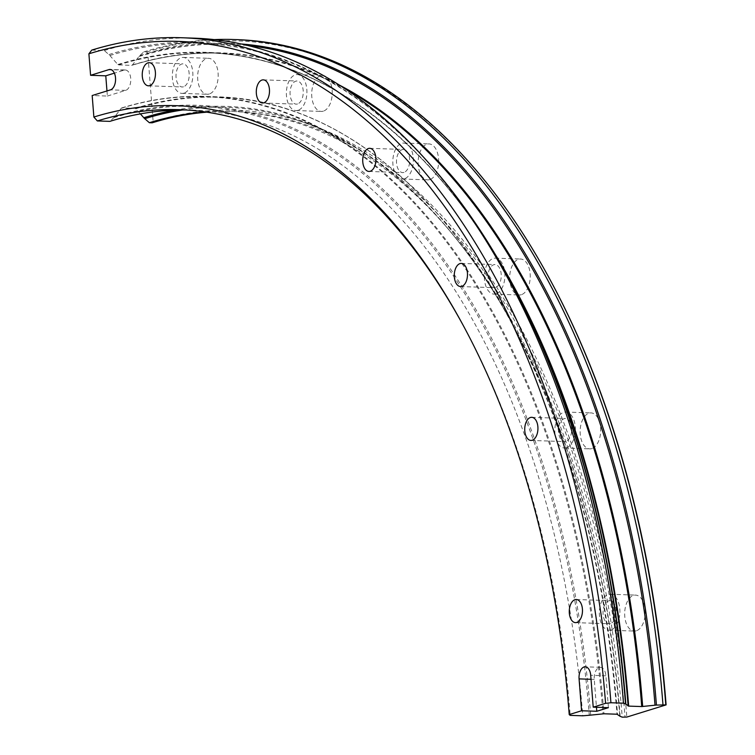 <?xml version="1.0" encoding="UTF-8"?>
<svg xmlns="http://www.w3.org/2000/svg" width="755" height="755" viewBox="0 0 755 755"><rect width="100%" height="100%" fill="white"/><g stroke="black" fill="none" stroke-linecap="round" stroke-linejoin="round"><path stroke-width="0.57" stroke-dasharray="3.77 2.83" d="M209.314 93.979A17.988 10.259 92 0 1 207.304 94.252A17.988 10.259 92 0 1 197.65 77.68A17.988 10.259 92 0 1 206.521 58.569A17.988 10.259 92 0 1 208.531 58.295A17.988 10.259 92 0 1 218.186 74.868A17.988 10.259 92 0 1 209.314 93.979M183.994 93.11A17.988 10.259 92 0 1 181.983 93.393A17.988 10.259 92 0 1 172.329 76.821A17.988 10.259 92 0 1 181.209 57.701A17.988 10.259 92 0 1 183.21 57.427A17.988 10.259 92 0 1 192.865 73.999A17.988 10.259 92 0 1 183.994 93.11M183.493 86.787A11.57 6.597 92 0 1 182.2 86.967A11.57 6.597 92 0 1 176 76.312A11.57 6.597 92 0 1 181.7 64.024A11.57 6.597 92 0 1 182.993 63.854A11.57 6.597 92 0 1 189.203 74.5A11.57 6.597 92 0 1 183.493 86.787M323.357 111.145A17.988 10.259 92 0 1 321.356 111.419A17.988 10.259 92 0 1 311.702 94.847A17.988 10.259 92 0 1 320.573 75.726A17.988 10.259 92 0 1 322.583 75.453A17.988 10.259 92 0 1 332.238 92.025A17.988 10.259 92 0 1 323.357 111.145M298.046 110.277A17.988 10.259 92 0 1 296.036 110.551A17.988 10.259 92 0 1 286.381 93.979A17.988 10.259 92 0 1 295.252 74.868A17.988 10.259 92 0 1 297.262 74.594A17.988 10.259 92 0 1 306.917 91.157A17.988 10.259 92 0 1 298.046 110.277M297.545 103.954A11.57 6.597 92 0 1 296.253 104.133A11.57 6.597 92 0 1 290.052 93.478A11.57 6.597 92 0 1 295.752 81.191A11.57 6.597 92 0 1 297.045 81.011A11.57 6.597 92 0 1 303.246 91.666A11.57 6.597 92 0 1 297.545 103.954M429.793 179.605A17.988 10.259 92 0 1 427.783 179.879A17.988 10.259 92 0 1 418.128 163.306A17.988 10.259 92 0 1 427.009 144.196A17.988 10.259 92 0 1 429.01 143.922A17.988 10.259 92 0 1 438.664 160.494A17.988 10.259 92 0 1 429.793 179.605M404.472 178.737A17.988 10.259 92 0 1 402.462 179.011A17.988 10.259 92 0 1 392.817 162.448A17.988 10.259 92 0 1 401.688 143.327A17.988 10.259 92 0 1 403.698 143.054A17.988 10.259 92 0 1 413.344 159.626A17.988 10.259 92 0 1 404.472 178.737M403.972 172.414A11.57 6.597 92 0 1 402.689 172.593A11.57 6.597 92 0 1 396.479 161.938A11.57 6.597 92 0 1 402.189 149.65A11.57 6.597 92 0 1 403.472 149.471A11.57 6.597 92 0 1 409.682 160.126A11.57 6.597 92 0 1 403.972 172.414M521.356 294.705A17.988 10.259 92 0 1 519.346 294.978A17.988 10.259 92 0 1 509.691 278.406A17.988 10.259 92 0 1 518.562 259.295A17.988 10.259 92 0 1 520.572 259.022A17.988 10.259 92 0 1 530.227 275.594A17.988 10.259 92 0 1 521.356 294.705M496.035 293.837A17.988 10.259 92 0 1 494.025 294.11A17.988 10.259 92 0 1 484.37 277.547A17.988 10.259 92 0 1 493.251 258.427A17.988 10.259 92 0 1 495.252 258.153A17.988 10.259 92 0 1 504.906 274.726A17.988 10.259 92 0 1 496.035 293.837M495.535 287.513A11.57 6.597 92 0 1 494.242 287.693A11.57 6.597 92 0 1 488.041 277.038A11.57 6.597 92 0 1 493.742 264.75A11.57 6.597 92 0 1 495.035 264.571A11.57 6.597 92 0 1 501.245 275.226A11.57 6.597 92 0 1 495.535 287.513M591.797 448.593A17.988 10.259 92 0 1 589.797 448.876A17.988 10.259 92 0 1 580.142 432.304A17.988 10.259 92 0 1 589.013 413.183A17.988 10.259 92 0 1 591.023 412.909A17.988 10.259 92 0 1 600.678 429.482A17.988 10.259 92 0 1 591.797 448.593M566.486 447.734A17.988 10.259 92 0 1 564.476 448.008A17.988 10.259 92 0 1 554.821 431.435A17.988 10.259 92 0 1 563.692 412.324A17.988 10.259 92 0 1 565.703 412.041A17.988 10.259 92 0 1 575.357 428.613A17.988 10.259 92 0 1 566.486 447.734M565.986 441.411A11.57 6.597 92 0 1 564.693 441.581A11.57 6.597 92 0 1 558.492 430.935A11.57 6.597 92 0 1 564.193 418.648A11.57 6.597 92 0 1 565.486 418.468A11.57 6.597 92 0 1 571.686 429.123A11.57 6.597 92 0 1 565.986 441.411M636.342 630.793A17.988 10.259 92 0 1 634.332 631.067A17.988 10.259 92 0 1 624.678 614.495A17.988 10.259 92 0 1 633.549 595.384A17.988 10.259 92 0 1 635.559 595.11A17.988 10.259 92 0 1 645.214 611.682A17.988 10.259 92 0 1 636.342 630.793M611.022 629.925A17.988 10.259 92 0 1 609.011 630.208A17.988 10.259 92 0 1 599.357 613.636A17.988 10.259 92 0 1 608.237 594.515A17.988 10.259 92 0 1 610.238 594.242A17.988 10.259 92 0 1 619.893 610.814A17.988 10.259 92 0 1 611.022 629.925M610.521 623.602A11.57 6.597 92 0 1 609.228 623.781A11.57 6.597 92 0 1 603.028 613.126A11.57 6.597 92 0 1 608.728 600.838A11.57 6.597 92 0 1 610.021 600.659A11.57 6.597 92 0 1 616.231 611.314A11.57 6.597 92 0 1 610.521 623.602M91.761 50.113L104.303 50.547L108.899 54.568A10.277 8.286 -107.2 0 1 109.853 55.521L117.837 64.515A1.284 1.038 72.8 0 0 118.611 64.911L131.663 65.355A1.284 1.038 72.8 0 0 132.38 65.005L138.977 56.521A10.277 8.286 -107.2 0 1 139.798 55.625L143.78 51.897L146.612 51.991L147.772 53.294L153.142 121.583A736.361 420.035 92 0 1 626.839 717.061M147.772 53.294A805.755 459.625 92 0 1 549.008 277.746M462.607 324.291A735.077 419.308 92 0 1 463.381 325.698A735.077 419.308 92 0 1 570.204 715.372M185.654 109.966A735.077 419.308 92 0 1 191.93 110.098A735.077 419.308 92 0 1 582.747 715.806M140.383 113.882L135.824 108.748A1.284 1.038 72.8 0 0 135.041 108.352L121.999 107.908A1.284 1.038 72.8 0 0 121.281 108.248L114.675 116.742A10.277 8.286 -107.2 0 1 113.863 117.638L109.871 121.366M205.351 111.976A735.077 419.308 92 0 1 231.407 111.457A735.077 419.308 92 0 1 447.007 227.585A735.077 419.308 92 0 1 622.224 717.156M206.766 112.184A735.077 419.308 92 0 1 234.239 111.551A735.077 419.308 92 0 1 625.055 717.25M153.142 121.583L152.189 122.81M146.612 51.991A807.048 460.361 92 0 1 236.702 39.628M143.78 51.897A807.048 460.361 92 0 1 214.099 39.6M104.303 50.547A807.048 460.361 92 0 1 194.384 38.175M106.965 90.949L107.37 96.055L92.176 95.536M107.37 96.055L125.698 90.374A10.277 5.861 -88 0 0 130.766 79.454A10.277 5.861 -88 0 0 125.245 69.979A10.277 5.861 -88 0 0 124.103 70.139L114.364 73.159M608.407 707.671L605.897 675.801A10.277 5.861 -88 0 0 600.433 667.326A10.277 5.861 -88 0 0 594.26 679.406L596.459 707.265M113.863 117.638A739.013 421.554 92 0 1 589.259 715.259M114.675 116.742A739.957 422.092 92 0 1 590.684 715.127M121.281 108.248A748.837 427.151 92 0 1 603 713.815M121.999 107.908A749.215 427.368 92 0 1 205.624 96.423A749.215 427.368 92 0 1 603.953 713.777M135.041 108.352A749.215 427.368 92 0 1 218.676 96.876A749.215 427.368 92 0 1 617.005 714.221M135.824 108.748A748.837 427.151 92 0 1 508.719 317.345A748.837 427.151 92 0 1 617.543 714.315M174.971 110.126A739.957 422.092 92 0 1 512.267 323.857A739.957 422.092 92 0 1 619.808 716.117M182.719 109.966A739.013 421.554 92 0 1 444.006 224.131A739.013 421.554 92 0 1 620.157 716.316M139.798 55.625A803.103 458.115 92 0 1 241.109 43.979M138.977 56.521A802.169 457.577 92 0 1 248.527 45.677M132.38 65.005A793.288 452.509 92 0 1 338.948 84.853M131.663 65.355A792.91 452.292 92 0 1 220.167 53.209A792.91 452.292 92 0 1 345.884 89.354M118.611 64.911A792.91 452.292 92 0 1 207.115 52.756A792.91 452.292 92 0 1 495.28 254.416M117.837 64.515A793.288 452.509 92 0 1 512.862 285.484C434.691 141.109 322.564 55.927 207.115 52.756L220.167 53.209C190.656 52.208 161.249 56.248 131.946 65.317M109.853 55.521A802.169 457.577 92 0 1 469.657 214.873M108.899 54.568A803.103 458.115 92 0 1 434.087 169.148M124.103 70.139L111.193 69.696M125.698 90.374L110.504 89.854M594.26 679.406L591.023 679.292M605.897 675.801L590.703 675.281M181.983 93.393L207.304 94.252M148.442 85.815L182.2 86.967M296.036 110.551L321.356 111.419M262.495 102.973L296.253 104.133M402.462 179.011L427.783 179.879M368.931 171.442L402.689 172.593M494.025 294.11L519.346 294.978M460.493 286.541L494.242 287.693M564.476 448.008L589.797 448.876M530.935 440.429L564.693 441.581M609.011 630.208L634.332 631.067M575.47 622.63L609.228 623.781M463.381 325.698L461.834 322.866M179.388 109.673L191.93 110.098M121.715 107.946C149.575 99.32 177.548 95.479 205.624 96.423L218.676 96.876C328.538 99.915 434.814 180.851 508.719 317.345L512.267 323.857C491.618 286.051 468.864 252.812 444.006 224.131L447.007 227.585M231.407 111.457L234.239 111.551M576.263 599.508L610.021 600.659M610.238 594.242L635.559 595.11M531.728 417.317L565.486 418.468M565.703 412.041L591.023 412.909M461.277 263.419L495.035 264.571M495.252 258.153L520.572 259.022M369.724 148.32L403.472 149.471M403.698 143.054L429.01 143.922M263.287 79.86L297.045 81.011M297.262 74.594L322.583 75.453M149.235 62.693L182.993 63.854M183.21 57.427L208.531 58.295M125.245 69.979L110.06 69.46M600.433 667.326L585.238 666.807"/><path stroke-width="1.13" d="M149.735 85.636A11.57 6.597 92 0 1 148.442 85.815A11.57 6.597 92 0 1 142.242 75.16A11.57 6.597 92 0 1 147.942 62.873A11.57 6.597 92 0 1 149.235 62.693A11.57 6.597 92 0 1 155.445 73.348A11.57 6.597 92 0 1 149.735 85.636M263.788 102.803A11.57 6.597 92 0 1 262.495 102.973A11.57 6.597 92 0 1 256.294 92.318A11.57 6.597 92 0 1 261.994 80.03A11.57 6.597 92 0 1 263.287 79.86A11.57 6.597 92 0 1 269.497 90.506A11.57 6.597 92 0 1 263.788 102.803M370.224 171.262A11.57 6.597 92 0 1 368.931 171.442A11.57 6.597 92 0 1 362.721 160.787A11.57 6.597 92 0 1 368.431 148.499A11.57 6.597 92 0 1 369.724 148.32A11.57 6.597 92 0 1 375.924 158.975A11.57 6.597 92 0 1 370.224 171.262M461.777 286.362A11.57 6.597 92 0 1 460.493 286.541A11.57 6.597 92 0 1 454.284 275.886A11.57 6.597 92 0 1 459.984 263.599A11.57 6.597 92 0 1 461.277 263.419A11.57 6.597 92 0 1 467.487 274.074A11.57 6.597 92 0 1 461.777 286.362M532.228 440.25A11.57 6.597 92 0 1 530.935 440.429A11.57 6.597 92 0 1 524.734 429.774A11.57 6.597 92 0 1 530.435 417.487A11.57 6.597 92 0 1 531.728 417.317A11.57 6.597 92 0 1 537.938 427.962A11.57 6.597 92 0 1 532.228 440.25M576.763 622.45A11.57 6.597 92 0 1 575.47 622.63A11.57 6.597 92 0 1 569.27 611.975A11.57 6.597 92 0 1 574.97 599.687A11.57 6.597 92 0 1 576.263 599.508A11.57 6.597 92 0 1 582.473 610.163A11.57 6.597 92 0 1 576.763 622.45M214.099 39.6A807.048 460.361 92 0 1 233.871 39.524L236.702 39.628A807.048 460.361 92 0 1 548.498 276.802L549.008 277.746A805.755 459.625 92 0 1 666.108 704.887L626.839 717.061L622.224 717.156L620.157 716.316A10.277 1.642 -4.5 0 1 619.808 716.117L617.005 714.221L603.953 713.777L590.684 715.127A10.277 1.642 -4.5 0 1 589.259 715.259L582.747 715.806L570.204 715.372L569.223 714.589L581.577 710.757L579.076 678.887A10.277 5.861 -88 0 1 585.238 666.807A10.277 5.861 -88 0 1 590.703 675.281L593.213 707.152L605.576 703.32L610.927 702.754L623.46 703.179L625.527 704.019A10.277 1.642 -4.5 0 1 625.876 704.207L628.679 706.114L641.731 706.557L655.01 705.208A10.277 1.642 -4.5 0 1 656.425 705.076L666.108 704.887M185.654 109.966A735.077 419.308 92 0 0 109.871 121.366L97.338 120.942A735.077 419.308 92 0 1 179.388 109.673A735.077 419.308 92 0 1 462.607 324.291M97.338 120.942L93.875 117.034A738.937 421.507 92 0 1 461.834 322.866A738.937 421.507 92 0 1 569.223 714.589M206.766 112.184A735.077 419.308 92 0 0 152.189 122.81L149.358 122.716L144.762 118.695A10.277 8.286 -107.2 0 1 143.799 117.742L140.383 113.882M149.358 122.716A735.077 419.308 92 0 1 205.351 111.976M548.498 276.802A807.048 460.361 92 0 1 665.778 704.623M233.871 39.524A807.048 460.361 92 0 1 662.947 704.528M93.875 117.034L92.176 95.536L110.504 89.854A10.277 5.861 -88 0 0 115.572 78.935A10.277 5.861 -88 0 0 110.06 69.46A10.277 5.861 -88 0 0 108.909 69.62L90.591 75.302L88.892 53.803L91.761 50.113A807.048 460.361 92 0 1 181.851 37.75L194.384 38.175A807.048 460.361 92 0 1 431.096 165.685A807.048 460.361 92 0 1 623.46 703.179M181.851 37.75A807.048 460.361 92 0 1 610.927 702.754M88.892 53.803A803.188 458.162 92 0 1 605.576 703.32M596.459 707.265L596.771 711.276L608.407 707.671L593.213 707.152M596.771 711.276L581.577 710.757M90.591 75.302L105.775 75.821L106.965 90.949M114.364 73.159L105.775 75.821M143.799 117.742A739.957 422.092 92 0 1 174.971 110.126M144.762 118.695A739.013 421.554 92 0 1 182.719 109.966M241.109 43.979A803.103 458.115 92 0 1 656.425 705.076M248.527 45.677A802.169 457.577 92 0 1 655.01 705.208M338.948 84.853A793.288 452.509 92 0 1 642.684 706.52M345.884 89.354A792.91 452.292 92 0 1 641.731 706.557M495.28 254.416A792.91 452.292 92 0 1 628.679 706.114M512.853 285.475L512.862 285.484A793.288 452.509 92 0 1 628.141 706.019M469.657 214.873A802.169 457.577 92 0 1 509.304 278.973A802.169 457.577 92 0 1 625.876 704.207M512.862 285.484L509.304 278.973C486.682 237.523 461.607 200.915 434.087 169.148A803.103 458.115 92 0 1 625.527 704.019M111.193 69.696L108.909 69.62M591.023 679.292L579.076 678.887M434.087 169.148L431.096 165.685"/></g></svg>
